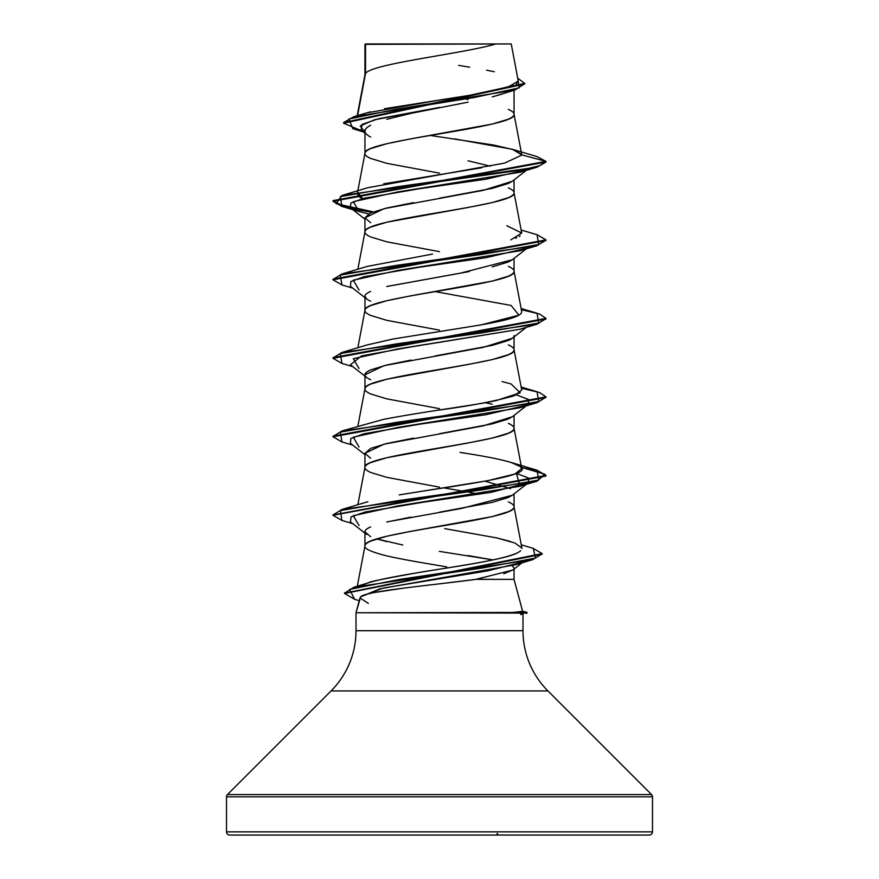 <?xml version="1.0" encoding="UTF-8"?>
<svg xmlns="http://www.w3.org/2000/svg" width="879" height="879" viewBox="0 0 879 879"><rect width="100%" height="100%" fill="white"/><g stroke="black" fill="none" stroke-linecap="round" stroke-linejoin="round"><path stroke-width="1.32" d="M403.791 588.095L374.498 592.512C366.466 594.127 361.873 595.544 360.72 596.764L356.006 612.751L527.015 612.421L522.587 611.235L527.015 612.421L513.512 612.421L522.609 611.323L514.05 579.371L475.792 579.371L439.731 583.821M652.493 796.813L652.493 831.853L226.507 831.853A3.197 3.197 0 0 0 229.705 835.05L649.295 835.05A3.197 3.197 0 0 0 652.493 831.853L652.493 796.813L226.507 796.813L226.507 831.853L652.493 831.853L226.507 831.853L226.507 796.813L652.493 796.813A3.197 3.197 0 0 0 651.548 794.561L227.452 794.561A3.197 3.197 0 0 0 226.507 796.813M651.548 794.561L547.947 690.949L331.053 690.949L227.452 794.561L651.548 794.561L547.947 690.949A85.197 85.197 0 0 1 522.994 630.704L522.994 614.069L522.994 630.704A85.197 85.197 0 0 0 547.947 690.949L331.053 690.949A85.197 85.197 0 0 0 356.006 630.704A85.197 85.197 0 0 1 331.053 690.949L227.452 794.561M476.429 579.261L514.05 579.371L514.05 569.054L514.05 579.371L522.609 611.323M521.862 611.63L513.512 612.421L513.995 613.081L527.004 613.081L356.006 612.751L356.006 630.704L522.994 630.704L356.006 630.704L356.006 612.751L359.983 597.918L360.72 596.764L380.102 588.765L515.413 564.779L522.445 562.142L487.911 570.801L382.969 588.106L360.72 596.764C366.071 590.963 433.006 585.161 475.792 579.371L512.798 570.031L522.115 562.769M365.543 73.451L365.543 44.357L364.95 44.357L364.95 74.825L364.95 44.357L365.543 44.357L365.543 73.451L357.599 115.599L365.543 73.451C371.751 63.618 462.739 53.784 495.921 43.95C462.739 53.784 371.751 63.618 365.543 73.451L364.95 75.023L365.543 73.451M468.1 102.151L410.954 113.369L386.771 119.291M368.191 126.686L370.619 125.225C366.609 127.466 364.719 129.444 364.95 131.147L364.95 153.331L364.95 131.147C364.752 132.883 366.642 134.85 370.619 137.069M439.5 173.152L386.793 163.34L370.63 158.429C366.631 156.583 364.741 154.957 364.95 153.528C364.697 152.133 366.587 150.507 370.63 148.617L386.793 143.716L410.976 138.805L492.207 124.082L508.37 119.181C512.413 117.292 514.303 115.665 514.05 114.27L514.05 90.306L514.05 114.27C514.259 112.842 512.369 111.215 508.37 109.37M502.184 94.053L492.24 96.899M512.435 181.173L508.348 183.48L492.174 188.392L439.5 198.193M413.559 202.631L386.782 208.004L370.619 212.916L364.95 217.816L364.95 231.825L364.95 217.816L370.619 222.717M439.5 251.647L386.793 241.835L370.63 236.934C366.631 235.089 364.741 233.451 364.95 232.023C364.741 230.595 366.631 228.969 370.63 227.123L386.793 222.211L468.024 207.499L492.207 202.588L508.37 197.676C512.369 195.841 514.259 194.204 514.05 192.776L514.05 179.909L514.05 192.776C514.259 191.347 512.369 189.71 508.37 187.875M512.468 259.646L508.381 261.975L492.218 266.875M469.463 271.523L386.771 286.51M370.619 291.41C366.609 293.278 364.719 294.904 364.95 296.322L364.95 310.331L364.95 296.322C364.752 297.761 366.642 299.387 370.63 301.222M439.5 330.152L386.793 320.341L370.63 315.429C366.631 313.594 364.741 311.957 364.95 310.529C364.697 309.144 366.587 307.507 370.63 305.617L386.793 300.717L410.976 295.805L492.207 281.093L508.37 276.182C512.413 274.303 514.303 272.666 514.05 271.281L514.05 258.404L514.05 271.281C514.259 269.853 512.369 268.216 508.37 266.37M514.05 335.569C514.248 337.009 512.358 338.646 508.359 340.481L492.185 345.392L435.149 355.929M410.987 360.093L386.815 365.005L370.641 369.905C366.642 371.74 364.752 373.377 364.95 374.817L364.95 388.826L364.95 374.817C364.752 376.256 366.642 377.893 370.63 379.728M439.5 408.658L386.793 398.846L370.63 393.935C366.631 392.089 364.741 390.463 364.95 389.034C364.741 387.606 366.631 385.969 370.63 384.123L386.793 379.212L468.024 364.499L492.207 359.588L508.37 354.687C512.369 352.842 514.259 351.204 514.05 349.776L514.05 336.91L514.05 349.776C514.259 348.348 512.369 346.711 508.37 344.876M512.424 416.679L508.381 418.975L492.229 423.876L439.533 433.688M413.624 438.127L386.782 443.51L370.619 448.422L364.95 453.322L364.95 467.331L364.95 453.322L370.619 458.223M439.5 487.153L386.793 477.341L370.63 472.441C366.631 470.595 364.741 468.957 364.95 467.529C364.741 466.101 366.631 464.464 370.63 462.629L386.793 457.717L468.024 443.005L492.207 438.094L508.37 433.182C512.369 431.347 514.259 429.71 514.05 428.282L514.05 415.404L514.05 428.282C514.259 426.853 512.369 425.216 508.37 423.37M512.468 495.152L508.37 497.481L492.207 502.381L439.456 512.204M410.943 517.105L386.771 522.016M370.63 526.917C366.642 528.751 364.752 530.389 364.95 531.828L364.95 545.837L364.95 531.828L370.608 536.717M446.697 566.867L422.019 562.703C402.153 559.275 388.463 556.506 380.937 554.363C369.389 551.023 364.06 548.254 364.95 546.035C364.741 544.606 366.631 542.969 370.63 541.123L386.793 536.223L410.976 531.312L492.207 516.599L508.37 511.688C512.369 509.842 514.259 508.205 514.05 506.776L514.05 493.91L514.05 506.776C514.259 505.348 512.369 503.722 508.37 501.876M468.024 99.558L466.639 99.305M464.639 98.942L456.091 97.448L464.628 98.942M468.002 160.78L490.339 166.186M485.098 402.67L492.196 404.252M485.109 481.176L510.468 488.68L485.098 481.176M479.473 494.229L468.716 492.185M443.752 487.867L466.562 491.8M402.791 545.013L376.684 538.926L386.738 541.618M467.881 555.55L493.02 559.901L439.302 551.375M512.171 565.691L514.05 568.087M361.192 114.83L366.016 113.083M366.444 112.951L370.553 111.798M384.475 108.721L472.473 94.866L506.557 87.944L518.258 81.011L511.226 43.95L365.466 43.95M374.74 43.95L496.833 43.95M512.984 569.889L503.788 573.723M363.565 131.982L352.809 128.708L348.886 119.039L395.451 109.381L514.885 90.054L492.921 96.723M364.95 133.081L361.115 130.048L362.148 124.389L378.464 118.742L439.5 107.436L374.366 119.808L360.214 125.983L364.95 132.169M514.885 90.054L524.73 83.703M364.95 45.4L364.961 44.357L364.95 45.4M524.763 83.373L517.731 78.242L519.214 87.867L474.231 97.503L353.677 116.764L343.601 122.566L524.763 83.373L524.763 84.021L343.601 123.214L362.478 131.125M341.975 206.444L333.009 201.28L545.991 162.033L545.991 161.373L536.739 156.495M353.677 116.764L366.565 112.919L444.126 99.239M452.169 98.041L470.562 95.185M479.352 93.712L513.765 85.417M516.237 84.087L518.291 81.264M494.317 71.737L486.581 70.188M469.606 67.178L458.706 65.398M512.402 149.298L536.772 156.506L545.991 161.373L521.763 154.88L512.402 149.298L454.564 138.882M430.216 135.454L493.504 145.002L513.907 149.771L521.73 154.55L514.05 114.27C518.654 127.356 360.346 140.442 364.95 153.528M510.809 239.901L521.719 233.012L514.05 192.776C518.654 205.862 360.346 218.937 364.95 232.023M521.719 311.529L514.05 271.281C518.654 284.356 360.346 297.443 364.95 310.529M440.17 409.911C471.21 405.724 495.921 401 514.325 395.737L521.73 390.034L514.05 349.776C518.654 362.862 360.346 375.948 364.95 389.034M521.719 468.529L520.357 466.584C536.08 476.022 455.959 485.472 399.187 494.91L487.416 480.747L515.017 473.979L521.719 468.529L514.05 428.282C518.654 441.368 360.346 454.443 364.95 467.529M521.961 548.408L514.05 506.776C518.654 519.863 360.346 532.949 364.95 546.035L357.292 586.216M361.95 585.172L369.235 582.557C401.483 572.712 498.931 562.802 517.544 552.847L520.687 550.836M521.928 548.111L514.907 543.013L496.877 537.937L510.292 541.409M537.025 470.221L545.991 475.385L333.042 514.962L341.942 509.479L482.219 489.845L538.684 480.033L537.047 470.221L511.062 462.442L520.357 466.584C515.632 462.519 495.514 457.794 460.003 452.41M367.158 344.931L392.693 339.074L480.978 324.9C498.426 321.703 524.708 316.978 521.412 310.737M367.257 266.403L432.545 254.064M521.719 233.012L506.798 225.727M357.885 192.567L362.522 198.632L360.038 197.401L357.281 193.776L357.896 192.567M383.673 183.832L481.78 167.768M521.752 155.089L504.667 163.087L367.927 187.688L341.942 195.468L522.159 169.9L539.86 165.637L545.991 161.373L333.009 200.621L333.009 201.28M520.522 614.509L522.994 614.069M368.4 603.433L359.983 597.918M359.039 525.51L353.281 515.698L398.044 505.886L519.972 486.263L516.478 473.396L528.422 477.967L528.587 482.538L491.174 492.35L423.48 502.162L365.17 511.974L351.062 516.885L350.413 521.796L364.95 533.157M359.028 447.004L353.292 437.193L398.044 427.381L519.961 407.757L537.047 402.692L396.781 422.316L340.316 432.127L341.953 441.939L352.776 445.137M528.433 404.153L528.499 399.527L516.467 394.891L528.422 399.462L528.433 404.153M359.028 368.51L353.292 358.698L398.055 348.875L519.972 329.251L410.471 347.018L361.544 355.896L350.413 364.785L364.95 376.157M359.039 290.004L353.281 280.192L398.044 270.38L519.972 250.757L537.058 245.68L396.792 265.315L340.316 275.127L341.953 284.939L352.776 288.136M368.532 213.927L359.028 211.498L353.292 201.687L398.044 191.875L519.961 172.251L537.047 167.186L396.781 186.809L340.316 196.621L341.953 206.433L359.028 211.498M521.763 154.88L545.991 161.373L545.991 162.033L537.047 167.186M352.193 208.894L372.026 212.333L352.193 208.894M545.958 240.209L537.058 245.68M545.958 318.703L537.047 324.186L396.792 343.81L340.316 353.622L341.942 363.434L352.776 366.631M545.958 397.209L537.047 402.692M341.986 520.456L333.009 515.281L545.991 476.033L539.684 471.715L521.511 467.386L544.958 474.286L537.058 481.187L396.792 500.821L340.316 510.633L341.953 520.445L352.776 523.642M542.09 553.913L532.652 559.659L399.198 579.47L349.611 589.38L354.578 599.28L359.247 600.676M333.042 200.95L344.205 206.411L373.256 211.861L336.152 203.664L341.942 195.468M537.025 234.715L545.991 239.879L333.009 279.126L333.009 279.786L545.991 240.527L545.991 239.879M521.379 309.716L539.651 314.045L545.991 318.374L333.009 357.632L333.009 358.28L545.991 319.033L545.991 318.374M521.379 388.21L539.651 392.55L545.991 396.879L333.009 436.127L333.009 436.786L545.991 397.539L545.991 396.879M533.179 548.353L542.123 553.583L344.579 593.138L353.929 587.238L483.571 567.801L535.586 558.077L533.212 548.364L521.302 544.793M354.622 599.291L344.546 593.468L542.123 554.242L542.123 553.583M341.975 441.95L333.009 436.786M341.975 363.445L333.009 358.28M341.975 284.95L333.009 279.786M520.148 235.847L519.148 236.528M516.687 237.791L515.555 238.264M435.248 291.619L511.062 305.442L518.929 315.176L480.879 324.922M502.14 381.574L511.062 383.947L520.247 392.781L496.437 400.461C479.33 404.67 427.502 410.965 383.541 419.36L341.942 430.974L482.208 411.35L538.684 401.538L537.058 391.726L521.148 387.013M444.708 528.62L496.877 537.937M517.544 552.847C498.734 561.263 444.785 567.9 417.481 572.745C383.837 578.789 367.752 582.063 369.235 582.557L353.929 587.238M333.042 436.456L341.942 430.974M333.042 357.962L341.953 352.468L482.208 332.844L538.684 323.032L537.058 313.221L521.148 308.507M333.042 279.456L341.953 273.973L482.219 254.35L538.684 244.527L537.047 234.715L521.148 230.012M364.95 217.816L384.035 208.675L483.054 190.391L512.325 181.261L526.224 170.383M526.818 169.647L486.087 179.184L419.525 188.71L364.038 198.247L350.853 203.016L350.413 207.785L364.95 219.157M526.807 248.153L486.087 257.679L419.525 267.216L364.038 276.753L350.853 281.522L350.413 286.29L364.95 297.662M526.818 405.153L486.087 414.679L419.525 424.216L364.038 433.754L350.853 438.522L350.413 443.291L364.95 454.663M366.675 534.509L364.95 531.828M388.035 521.719L461.31 508.491L512.325 495.262L527.29 483.549M364.95 453.322L384.035 444.181L483.054 425.897L512.325 416.756L527.29 405.054M366.675 377.509L365.29 376.014M364.95 374.817L384.035 365.675L483.065 347.392L512.336 338.25L526.224 327.384M366.675 299.003L364.95 296.322M387.243 286.4L460.783 273.072L512.325 259.755L526.224 248.878M229.705 835.05A3.197 3.197 0 0 1 226.507 831.853L652.493 831.853A3.197 3.197 0 0 1 649.295 835.05L229.705 835.05L649.295 835.05M435.885 43.95L450.707 43.95M511.16 43.95L364.95 44.357M375.794 43.95L426.051 43.95M503.206 43.95L504.788 43.95M452.949 43.95L439.5 43.95M439.5 107.436L414.767 112.534M365.763 128.905L364.95 131.147M371.367 43.95L495.921 43.95M497.679 833.589L497.679 835.05A1.593 0.615 -90 0 1 497.074 833.589M343.601 123.214L343.601 122.566M364.994 74.627L357.193 115.72M364.994 153.133L357.621 191.963M357.489 192.633L357.281 193.776M364.994 231.627L357.852 269.26M364.994 310.133L357.852 347.765M364.994 388.628L357.852 426.26M364.994 467.134L357.852 504.766M515.413 564.779L532.652 559.659M519.972 486.263L537.058 481.187M519.972 329.251L537.047 324.186M545.991 475.385L545.991 476.033M333.009 514.633L333.009 515.281M344.546 592.809L344.546 593.468M367.949 266.194L341.953 273.973M367.938 344.689L341.953 352.468M367.949 501.689L341.942 509.479M527.015 612.421L526.257 613.278"/></g></svg>
